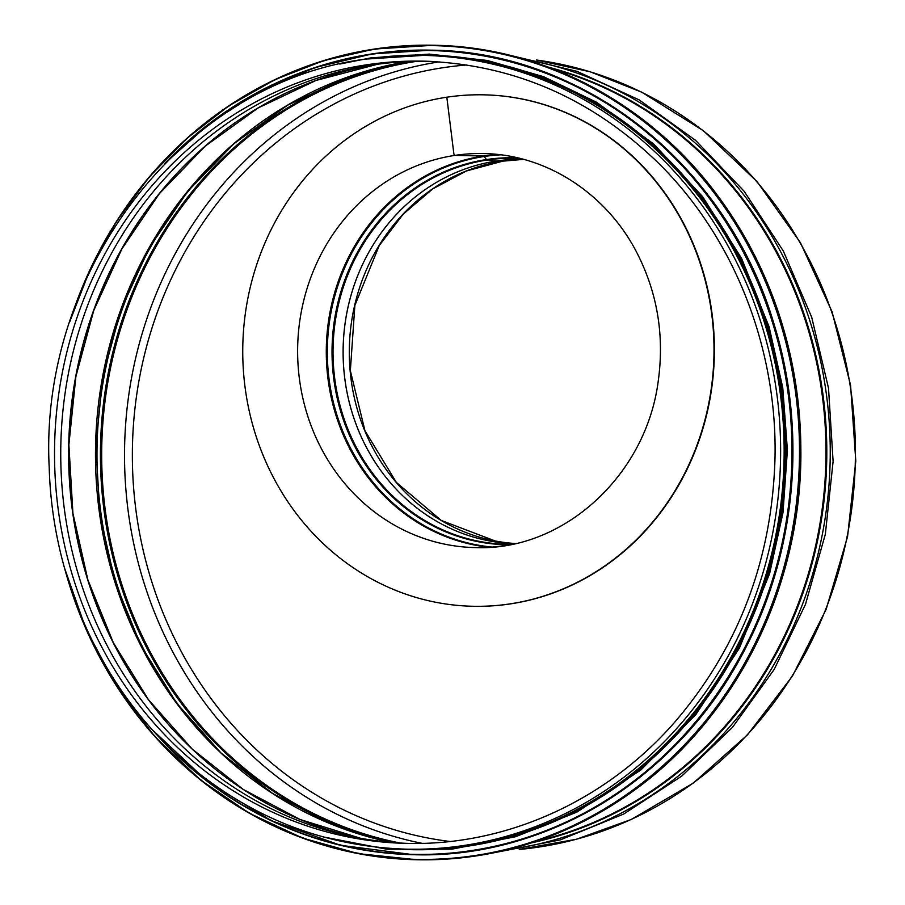 <?xml version="1.0" encoding="UTF-8"?>
<svg xmlns="http://www.w3.org/2000/svg" width="905" height="905" viewBox="0 0 905 905"><rect width="100%" height="100%" fill="white"/><g stroke="black" fill="none" stroke-linecap="round" stroke-linejoin="round"><path stroke-width="1.36" d="M446.821 97.208L453.824 153.409A1.991 0.769 81.4 0 0 454.842 155.4A1.991 0.769 -98.6 0 1 453.812 153.409L446.821 97.208A255.776 235.617 91.2 0 1 483.926 94.833A255.776 235.617 91.2 0 1 713.943 355.665A255.776 235.617 91.2 0 1 472.817 606.271A255.776 235.617 91.2 0 1 243.106 365.631A255.776 235.617 91.2 0 1 446.81 97.208M454.842 155.4L483.496 156.022L454.83 155.4A197.052 181.52 91.2 0 1 483.428 153.567C545.715 154.336 605.954 193.036 636.498 251.975C657.2 292.01 664.485 334.793 658.342 380.315C646.498 475.51 563.034 551.496 474.876 547.57A197.052 181.52 91.2 0 1 297.903 362.181A197.052 181.52 91.2 0 1 454.83 155.4M489.209 547.276A197.052 181.52 91.2 0 1 326.309 355.02A197.052 181.52 91.2 0 1 483.496 156.022A2.987 1.143 -98.6 0 1 484.175 156.497A2.987 1.143 81.4 0 0 483.496 156.022A197.052 181.52 91.2 0 1 497.739 154.495M492.162 547.061A196.589 181.091 91.2 0 1 327.372 356.276A196.589 181.091 91.2 0 1 484.175 156.497L486.438 159.563L484.175 156.497A196.589 181.091 91.2 0 1 500.669 154.846M509.221 544.765A193.523 178.274 91.2 0 1 332.395 364.342A193.523 178.274 91.2 0 1 486.426 159.563A2.987 1.143 81.4 0 0 487.071 160.038A2.987 1.143 -98.6 0 1 486.426 159.563A193.523 178.274 91.2 0 1 517.615 157.866M511.551 544.312A193.07 177.855 91.2 0 1 333.459 365.258A193.07 177.855 91.2 0 1 487.071 160.038L496.494 161.022L487.071 160.038A193.07 177.855 91.2 0 1 519.923 158.42M496.494 161.022A1.991 0.769 81.4 0 0 496.528 161.022A1.991 0.769 -98.6 0 1 496.494 161.022L496.517 161.022A192.267 177.12 91.2 0 1 523.033 159.212A192.267 177.12 91.2 0 0 496.494 161.022A192.267 177.12 91.2 0 0 343.357 362.045A192.267 177.12 91.2 0 0 514.685 543.656A192.267 177.12 91.2 0 1 343.334 362.057A192.267 177.12 91.2 0 1 496.494 161.022M515.273 543.52A192.267 177.12 91.2 0 1 349.421 359.138A192.267 177.12 91.2 0 1 502.716 161.158A2.885 1.109 81.4 0 0 502.784 161.158A2.885 1.109 -98.6 0 1 502.716 161.158A192.267 177.12 91.2 0 1 523.61 159.371L502.784 161.158L466.403 170.977L432.714 188.907L403.211 214.146L379.24 245.549L354.862 305.449L350.348 370.699L364.941 430.678L396.356 482.41L441.289 520.454L495.126 540.952M484.118 94.844A255.776 235.617 91.2 0 1 484.311 94.844A255.776 235.617 91.2 0 1 714.328 355.676A255.776 235.617 91.2 0 1 473.213 606.282A255.776 235.617 91.2 0 1 473.021 606.282M406.3 849.173A396.99 365.699 -88.8 0 0 780.529 460.215A396.99 365.699 -88.8 0 0 423.54 55.386L365.869 59.085C184.541 81.993 38.836 270.12 49.209 467.512C52.286 579.483 101.824 688.49 181.792 759.159C247.223 816.491 322.067 846.492 406.3 849.173L409.829 849.241A396.99 365.699 -88.8 0 0 784.047 460.294A396.99 365.699 -88.8 0 0 427.058 55.465L423.54 55.386A396.99 365.699 -88.8 0 0 365.948 59.074M426.515 61.246A391.209 360.371 -88.8 0 0 372.894 64.922A391.209 360.371 -88.8 0 0 372.86 64.934A391.209 360.371 -88.8 0 0 60.839 444.604A391.209 360.371 -88.8 0 0 356.118 837.442A391.209 360.371 -88.8 0 0 409.535 843.449M633.998 772.203A395.994 364.772 -88.8 0 0 647.675 142.164M503.519 545.738A197.052 181.52 91.2 0 1 474.876 547.57M439.163 61.879A395.994 364.772 -88.8 0 0 124.619 445.973A395.994 364.772 -88.8 0 0 422.194 843.358M449.989 841.48A390.021 359.274 91.2 0 1 132.368 458.869A390.021 359.274 91.2 0 1 443.518 67.637A390.021 359.274 91.2 0 1 466.844 64.968M417.103 61.257A395.994 364.772 -88.8 0 0 101.779 445.475A395.994 364.772 -88.8 0 0 400.123 843.019M536.484 60.013A396.99 365.699 91.2 0 1 855.304 461.844A396.99 365.699 91.2 0 1 519.346 849.444M434.14 61.563A391.209 360.371 -88.8 0 0 423.416 61.155A391.209 360.371 -88.8 0 0 366.661 64.798A391.209 360.371 -88.8 0 0 55.081 475.329A391.209 360.371 -88.8 0 0 406.424 843.392A391.209 360.371 -88.8 0 0 423.54 843.324M377.464 64.266A392.804 361.842 -88.8 0 0 68.712 444.762A392.804 361.842 -88.8 0 0 360.665 838.29L299.951 819.455L243.23 789.42L192.211 749.08L148.465 699.689L113.34 642.731L87.898 579.958L72.92 513.293L68.882 444.762L75.896 376.469L93.747 310.517L121.892 248.909L159.461 193.534L205.299 146.09L258.027 108L316.003 80.455L377.464 64.266M215.3 137.651A393.087 362.102 -88.8 0 0 201.838 757.949M408.427 61.506A395.994 364.772 -88.8 0 0 95.579 445.339A395.994 364.772 -88.8 0 0 391.469 842.397M223.275 153.307A398.969 367.532 -88.8 0 0 210.48 742.643M411.696 61.393A396.582 365.326 -88.8 0 0 100.523 445.452A396.582 365.326 -88.8 0 0 394.738 842.657M506.427 849.953A399.772 368.267 -88.8 0 0 830.145 461.29A399.772 368.267 -88.8 0 0 523.599 58.938M531.495 842.872A397.385 366.061 -88.8 0 0 826.706 461.222A397.385 366.061 -88.8 0 0 548.34 67.117M536.473 841.22A396.99 365.699 -88.8 0 0 825.88 461.199A396.99 365.699 -88.8 0 0 553.238 68.972M434.445 45.273C541.281 46.992 645.932 101.428 713.909 190.638C770.822 266.115 799.816 352.701 800.88 450.396C802.068 585.705 735.912 718.989 631.034 792.588C565.795 838.471 494.368 860.859 416.764 859.75A407.341 375.236 -88.8 0 0 800.755 460.656A407.341 375.236 -88.8 0 0 434.445 45.273L433.586 45.25A407.341 375.236 -88.8 0 0 374.5 49.04A407.341 375.236 -88.8 0 0 70.952 318.13M65.432 571.281A407.341 375.236 -88.8 0 0 415.904 859.727A407.341 375.236 -88.8 0 0 799.896 460.634A407.341 375.236 -88.8 0 0 433.586 45.25L374.489 49.04L323.73 60.601L274.905 79.629L228.931 105.772L186.69 138.533L148.997 177.267L116.564 221.261L90.002 269.656L69.821 321.547M72.411 593.352A406.956 374.885 -88.8 0 0 527.491 843.403A406.956 374.885 -88.8 0 0 791.547 367.758A406.956 374.885 -88.8 0 0 374.387 49.402A406.956 374.885 -88.8 0 0 78.871 296.421M413.302 854.693A402.363 370.643 -88.8 0 0 413.54 854.705A402.363 370.643 -88.8 0 0 792.837 460.487A402.363 370.643 -88.8 0 0 431.006 50.171A402.363 370.643 -88.8 0 0 430.769 50.171M153.352 730.901A402.363 370.643 -88.8 0 0 413.065 854.693A402.363 370.643 -88.8 0 0 792.361 460.475A402.363 370.643 -88.8 0 0 430.531 50.16A402.363 370.643 -88.8 0 0 372.159 53.904A402.363 370.643 -88.8 0 0 165.717 162.538M164.868 743.073A402.001 370.315 -88.8 0 0 773.651 575.953A402.001 370.315 -88.8 0 0 372.046 54.255A402.001 370.315 -88.8 0 0 177.719 150.909M382.283 847.793A397.385 366.061 -88.8 0 0 785.925 460.328A397.385 366.061 -88.8 0 0 399.467 55.725M536.405 60.002L590.184 71.789L641.702 92.163L703.423 130.739L757.01 181.554L800.439 242.698L832.091 311.829L850.576 385.213L855.791 461.098L847.555 536.733L826.152 609.314L792.395 676.148L747.519 734.815L693.162 783.187L631.305 819.455L576.372 839.263L519.266 849.456M423.438 61.155L423.416 61.155C512.796 64.187 590.886 97.921 657.664 162.346C733.107 236.058 776.999 345.981 775.042 456.437C772.463 559.166 738.74 648.059 673.897 723.118C605.174 801.344 505.703 846.051 406.424 843.392L406.481 843.392M408.483 61.506L346.264 77.592L287.541 105.229L234.124 143.567L187.663 191.43L149.563 247.348L121.021 309.612L102.921 376.31L95.817 445.373L99.923 514.673L115.116 582.073L140.931 645.514L176.554 703.027L220.911 752.858L272.609 793.47L330.076 823.629L391.526 842.397M493.632 852.815L560.308 839.897L623.726 814.025L681.759 776.083L732.473 727.36L774.182 669.462L805.484 604.348L825.349 534.199L833.109 461.335L828.516 388.222L811.717 317.282L783.266 250.889L744.114 191.238L695.56 140.354L639.235 99.935L576.994 71.337L510.929 55.533M416.764 859.75L358.403 853.653L302.474 838.053L249.441 813.312L200.571 780.019L155.026 736.749L116.53 686.058L86.077 629.28L64.47 567.876M152.515 729.973L207.709 781.716L271.206 820.654L340.563 845.304L413.54 854.705C549.245 859.15 683.366 774.691 747.383 644.496C796.502 548.023 806.525 429.49 774.375 325.223C728.514 166.859 584.121 51.178 431.006 50.171L372.147 53.904L315.019 67.547L260.538 90.772L210.084 122.978L164.88 163.386M323.085 836.899L386.978 849.241L451.912 849.162L515.861 836.661L576.813 812.147L640.966 769.917L695.922 714.475L739.408 648.116L769.612 573.623L782.995 512.626L787.407 450.136L782.757 387.713L769.126 326.886L741.557 258.344L702.631 196.657L653.715 144.008L596.565 102.254L543.441 76.62L487.207 60.443L429.298 54.119L371.163 57.818L339.805 64.051"/></g></svg>
